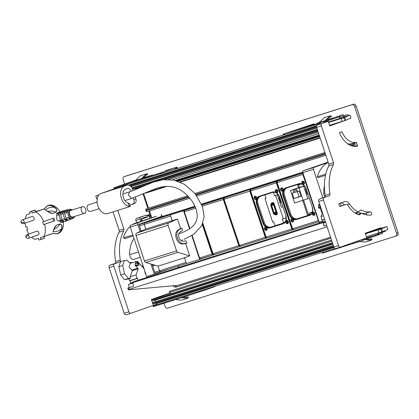 <?xml version="1.0" encoding="UTF-8"?>
<svg xmlns="http://www.w3.org/2000/svg" width="419" height="419" viewBox="0 0 419 419"><rect width="100%" height="100%" fill="white"/><g stroke="black" fill="none" stroke-linecap="round" stroke-linejoin="round"><path stroke-width="0.63" d="M385.564 231.267L377.718 233.854L377.514 233.236M319.367 199.114L329.219 195.82L319.367 199.114A2.037 1.33 72.5 0 0 318.754 201.487L333.843 247.11A2.037 1.33 72.5 0 0 335.708 248.614A2.037 1.33 72.5 0 0 335.734 248.603L340.39 247.131M324.505 197.307A2.037 1.33 72.5 0 0 325.233 195.406A43.403 28.303 72.5 0 1 328.742 166.008A2.037 1.33 72.5 0 0 328.789 164.159L316.617 127.36L321.331 125.873A2.037 1.33 72.5 0 1 321.944 123.5L328.213 121.295L329.748 125.936L345.397 120.389M313.972 123.825L283.045 134.19L315.025 124.197L313.339 124.82L313.595 125.595L319.713 123.684L319.838 124.071L317.235 124.982A2.037 1.33 72.5 0 0 316.617 127.36M339.552 118.446L339.112 116.864L323.777 122.17M347.618 143.712A17.106 11.156 72.5 0 0 351.693 143.738L351.782 144.005M340.642 206.096L345.78 204.456A3.053 1.99 72.5 0 1 345.822 204.446A3.053 1.99 72.5 0 1 348.179 205.739A21.18 13.811 72.5 0 0 359.361 214.868L361.545 213.203A31.566 20.583 72.5 0 0 370.941 215.026A1.629 1.063 72.5 0 0 371.066 214.994A1.629 1.063 72.5 0 0 371.616 213.213A1.629 1.063 72.5 0 0 370.207 211.862A28.513 18.593 72.5 0 1 361.01 209.898L358.386 211.894A20.976 13.68 72.5 0 1 349.514 203.969A6.107 3.986 72.5 0 0 344.9 201.534A6.107 3.986 72.5 0 0 344.821 201.56L339.311 203.498M366.96 214.952A1.629 1.063 72.5 0 0 365.499 213.35L370.207 211.862M357.758 212.093A28.513 18.593 72.5 0 0 361.456 213.229M361.681 213.271A28.513 18.593 72.5 0 0 365.499 213.35M344.402 204.896A6.107 3.986 72.5 0 0 341.014 202.896M348.629 115.581A2.037 1.33 72.5 0 0 347.037 114.686A2.037 1.33 72.5 0 0 347.011 114.691L343.879 115.791L344.261 116.959M328.742 166.008L333.451 164.52A2.037 1.33 72.5 0 0 333.503 162.672L321.331 125.873M333.451 164.52A43.403 28.303 72.5 0 0 329.947 193.918L325.233 195.406M329.219 195.82A2.037 1.33 72.5 0 0 329.947 193.918M324.076 197.627A2.037 1.33 72.5 0 0 323.463 199.999L338.552 245.623A2.037 1.33 72.5 0 0 340.417 247.126A2.037 1.33 72.5 0 0 340.448 247.116L366.766 237.872L365.232 233.231L380.897 227.727L381.101 228.35M382.432 232.367L382.238 231.786M356.401 142.251L357.685 146.116A21.18 13.811 72.5 0 1 339.395 132.687L341.899 131.807A17.106 11.156 72.5 0 0 356.401 142.251L351.693 143.738M340.249 206.405A1.529 0.995 72.5 0 0 340.27 206.394L345.78 204.456M357.784 214.392L361.545 213.203M354.993 212.967L358.386 211.894M323.934 122.647L328.213 121.295M340.699 121.919L345.413 120.431M339.165 117.278L343.879 115.791M324.426 185.722A27.696 18.059 72.5 0 0 323.74 193.416A4.075 2.655 72.5 0 0 324.992 196.914M322.86 197.841L313.422 169.307A1.629 1.063 72.5 0 1 313.915 167.406L327.988 162.467A39.711 25.894 72.5 0 0 317.246 176.818L325.746 174.136M325.474 175.31L318.168 177.619L317.246 176.818M328.103 162.09L303.314 170.753A1.629 1.063 -107.5 0 0 302.822 172.654L319.189 222.143L322.819 221.002M319.65 222.95A1.629 1.063 -107.5 0 1 319.189 222.143M320.456 208.06A2.037 1.33 -107.5 0 1 320.32 208.086L318.917 208.201A0.409 0.267 -107.5 0 1 318.555 207.73L318.487 205.703A2.037 1.33 -107.5 0 1 319.283 204.163L319.603 204.058M323.458 215.712L321.074 216.466L321.844 220.027L322.593 219.959L323.012 221.892M321.074 216.466L322.321 212.946M319.833 204.985A3.462 2.257 72.5 0 0 320.519 208.175M339.469 203.582A1.425 0.927 72.5 0 0 339.034 205.226A1.425 0.927 72.5 0 0 340.348 206.295A1.425 0.927 72.5 0 0 340.364 206.284A1.425 0.927 72.5 0 0 340.799 204.64A1.425 0.927 72.5 0 0 339.49 203.576A1.425 0.927 72.5 0 0 339.469 203.582M322.043 211.438L321.279 211.679L319.687 204.31M322.688 213.391L321.279 211.679M324.023 197.475L321.116 198.496M356.192 213.669A4.887 3.19 72.5 0 0 356.606 212.459M325.411 221.625L323.211 222.321M324.646 219.31L322.593 219.959M324.599 219.158L321.844 220.027M356.857 212.381L357.47 214.266M178.023 285.297A1.425 0.927 72.5 0 1 177.902 285.355A1.425 0.927 72.5 0 1 177.771 285.381L128.843 289.77A2.446 0.262 -12.2 0 1 128.219 289.728L127.879 288.141A2.446 0.262 -12.2 0 1 128.659 287.774L133.546 286.229L132.776 282.668L323.238 222.552L324.007 226.113L326.626 225.286M323.458 221.756L133.142 281.825A0.817 0.529 72.5 0 0 133.069 281.84A0.817 0.529 72.5 0 0 132.776 282.668M128.219 289.728A2.446 0.262 -12.2 0 1 129 289.356L327.129 226.82M133.069 281.84L323.526 221.724A0.817 0.529 72.5 0 1 323.604 221.714L325.212 221.567A0.817 0.529 72.5 0 1 325.406 221.599M323.526 221.724A0.817 0.529 72.5 0 0 323.238 222.552M164.049 303.204L165.096 306.378A2.446 1.854 -109.4 0 0 167.631 308.138L395.546 236.201A2.446 1.854 -109.4 0 0 395.588 236.185A2.446 1.854 -109.4 0 0 396.547 233.325L354.605 106.505A2.446 1.854 -109.4 0 0 352.07 104.74L124.155 176.677A2.446 1.854 -109.4 0 0 124.113 176.692A2.446 1.854 -109.4 0 0 123.155 179.557L124.663 184.114M318.697 133.635L172.314 179.84M172.979 285.81A4.075 3.085 -109.4 0 0 176.268 287.052L330.91 238.243M395.63 236.169L397.05 235.672A2.446 1.854 -109.4 0 0 397.092 235.656A2.446 1.854 -109.4 0 0 398.05 232.796L396.547 233.325M125.574 176.179A2.446 1.854 -109.4 0 1 125.616 176.163A2.446 1.854 -109.4 0 1 125.658 176.148L353.573 104.211A2.446 1.854 -109.4 0 1 356.108 105.976L398.05 232.796M174.823 285.643A4.075 3.085 -109.4 0 0 177.771 286.523L330.89 238.191M151.772 217.739L149.515 210.925M166.909 186.397L145.393 193.185A0.409 0.267 72.5 0 0 145.283 192.991M146.194 208.898A0.409 0.267 72.5 0 0 146.189 208.898L146.058 208.945A1.016 0.665 72.5 0 0 145.754 210.134L145.969 210.788A1.22 0.796 72.5 0 0 147.09 211.689A1.22 0.796 72.5 0 0 147.106 211.684L189.854 198.192L147.09 211.689M351.677 145.859L354.16 145.079A1.22 0.796 72.5 0 0 355.275 145.98A1.22 0.796 72.5 0 0 355.291 145.974L356.548 145.534M354.16 145.079L353.94 144.419L350.64 145.461M354.249 143.235L349.294 144.791L354.249 143.235A1.016 0.665 72.5 0 0 353.94 144.419M146.189 208.898A0.409 0.267 72.5 0 0 146.184 208.903L187.728 195.788L146.184 208.903M355.27 144.256L355.281 144.251A0.409 0.267 72.5 0 0 355.281 144.251A0.409 0.267 72.5 0 1 354.903 143.953L354.752 143.487A0.409 0.267 72.5 0 0 354.374 143.188L349.294 144.791M355.281 144.251L356.035 143.989M143.68 193.714L148.467 208.18M362.624 239.631L364.263 238.804M322.441 252.327L157.361 304.43A1.22 0.796 -107.5 0 1 157.345 304.435A1.22 0.796 -107.5 0 1 156.224 303.534L156.072 303.073M333.796 246.98L154.349 303.618L153.27 303.22M333.576 246.309L152.542 303.445L152.286 302.675L333.32 245.534M333.299 245.471L152.286 302.675M154.951 300.245A1.142 0.744 -107.5 0 1 155.36 301.633M332.843 244.094L153.831 300.596L153.464 300.083M332.655 243.523L151.62 300.664L151.369 299.889L332.398 242.753M152.82 299.381A8.144 5.311 -107.5 0 1 152.925 299.344L332.382 242.701L151.369 299.889M169.962 292.247L170.475 293.803M331.869 241.145L169.559 292.378L169.239 291.409L331.549 240.181M331.523 240.108L169.239 291.409M318.236 132.252L168.579 179.489M164.929 179.557L317.911 131.273L164.986 179.552M142.502 186.649L135.342 188.911L135.74 188.77L135.609 188.377M135.588 189.66L135.342 188.911M142.607 186.602L135.74 188.77M317.785 130.875L162.902 179.761M145.891 185.13L132.666 189.304M317.529 130.105L132.32 188.56M317.508 130.047L132.294 188.503M317.298 129.403L131.948 187.906M316.864 128.094L131.058 186.738M316.607 127.318L130.382 186.099M316.602 127.297L130.361 186.078M316.465 126.512L129.518 185.517M118.079 187.995A1.22 0.796 -107.5 0 1 118.258 187.267M323.803 122.243L324.893 121.861L323.793 122.212M283.522 134.918L160.582 173.723M324.893 121.861L325.034 122.301M199.58 258.303L199.318 258.387M314.706 213.831L313.92 214.078M314.339 212.831L313.585 213.072M311.385 213.769L308.049 214.821M284.894 222.128L283.443 222.589M303.696 181.689L303.246 181.836M184.114 211.433L183.821 211.522M148.352 221.641A0.409 0.267 -107.5 0 1 148.41 221.609L169.114 214.334A1.629 1.063 -107.5 0 1 169.135 214.324A1.629 1.063 -107.5 0 1 169.156 214.319L194.882 206.2L169.114 214.334M139.04 224.694L169.286 214.271A1.22 0.796 -107.5 0 1 169.302 214.266A1.22 0.796 -107.5 0 1 169.381 214.25M159.309 217.419A1.22 0.796 72.5 0 0 159.293 217.424A1.22 0.796 72.5 0 0 159.278 217.43L145.047 222.458M152.668 265.897L154.873 265.201M139.008 224.589L145.005 222.468M149.793 220.907L150.117 220.661M151.861 264.305L153.118 265.531L152.6 265.693M154.506 265.091L153.118 265.531M160.671 271.674L186.397 263.556L160.687 271.669A1.22 0.796 -107.5 0 1 160.671 271.674A1.22 0.796 -107.5 0 1 159.55 270.774L154.779 272.277M177.494 219.037L180.615 228.481L177.886 230.167A7.333 4.782 72.5 0 0 176.289 238.406A7.333 4.782 72.5 0 0 182.427 243.947L185.612 243.58L189.676 255.878L177.85 252.358A2.037 1.33 -107.5 0 1 176.551 250.861L168.098 225.312A2.037 1.33 -107.5 0 1 168.648 222.966L177.494 219.037L145.739 229.02L136.552 233.095A2.037 1.33 -107.5 0 0 136.002 235.447L144.45 260.995A2.037 1.33 -107.5 0 0 145.754 262.493L158.015 266.138L159.55 270.774L186.02 262.42M170.674 216.026L144.204 224.38A1.22 0.796 -107.5 0 1 144.576 222.955L174.482 213.391L144.576 222.955M184.475 257.758L189.676 255.878M180.615 228.481L181.794 228.109L182.569 230.455L180.039 232.016A4.887 3.19 72.5 0 0 178.976 237.51A4.887 3.19 72.5 0 0 183.066 241.203L186.015 240.862L186.79 243.209L183.606 243.575A7.333 4.782 72.5 0 1 177.467 238.034A7.333 4.782 72.5 0 1 179.065 229.795L181.794 228.109M185.612 243.58L186.79 243.209M139.433 225.878L144.204 224.375L145.739 229.02M184.486 257.779L158.015 266.138M187.104 209.406L170.292 214.863L183.543 210.684L189.535 228.805M186.282 209.72L183.543 210.684M191.782 235.593L199.654 259.398L186.403 263.582L184.407 257.538M203.901 257.863L214.083 254.679L199.654 259.398M172.225 220.703L170.292 214.863M133.305 197.904L133.865 199.596L135.866 198.894L135.306 197.197M133.132 190.619L132.928 190.001A6.515 4.248 72.5 0 0 126.957 185.193A6.515 4.248 72.5 0 0 126.873 185.224L124.616 186.015A10.59 6.903 72.5 0 0 121.007 196.867A10.59 6.903 72.5 0 0 129.241 206.352L130.304 206.426L129.282 203.325L128.151 203.053A7.333 4.782 72.5 0 1 123.039 196.134A7.333 4.782 72.5 0 1 125.637 189.105L127.392 188.492A4.075 2.655 72.5 0 1 127.444 188.471A4.075 2.655 72.5 0 1 131.126 191.331M135.866 198.894A4.075 3.085 70.6 0 1 134.274 203.665A4.075 3.085 70.6 0 1 134.2 203.686L132.341 204.341M133.865 199.596A4.075 3.085 70.6 0 1 132.268 204.367A4.075 3.085 70.6 0 1 132.195 204.393L129.874 205.127M108.196 191.116A6.515 4.248 72.5 0 0 108.107 191.143A6.515 4.248 72.5 0 0 108.023 191.169L118.106 187.628M143.089 193.976L147.849 208.374M148.771 211.16L149.845 214.408M150.442 216.209L151.023 217.974M173.445 285.768L173.681 286.481M156.638 304.21L130.786 313.292A2.037 1.33 72.5 0 1 130.759 313.302A2.037 1.33 72.5 0 1 128.895 311.799L113.806 266.175A2.037 1.33 72.5 0 1 114.418 263.802L119.556 261.995A2.037 1.33 72.5 0 0 120.29 260.094A43.403 28.303 72.5 0 1 123.794 230.696A2.037 1.33 72.5 0 0 123.841 228.847L117.739 210.39M136.662 222.772L135.892 220.436L140.014 219.137A1.629 1.063 -107.5 0 1 140.501 217.236L146.268 215.214A0.817 0.529 -107.5 0 1 146.278 215.209A0.817 0.529 -107.5 0 1 147.027 215.811L147.409 216.969L146.409 217.32L146.278 216.937L141.266 218.697A0.409 0.267 -107.5 0 0 141.145 219.168L141.79 221.132M140.501 217.236L136.379 218.54A1.629 1.063 72.5 0 0 135.892 220.436M136.379 218.54L142.146 216.513A0.817 0.529 72.5 0 0 142.146 216.513L146.268 215.214M142.167 216.508A0.817 0.529 72.5 0 0 142.156 216.508L146.278 215.209M146.409 217.32L142.282 218.624L142.198 218.367M142.586 264.358A2.75 1.791 72.5 0 0 143.549 267.28M123.841 228.847L119.132 230.335L113.025 211.878M119.132 230.335A2.037 1.33 -107.5 0 1 119.085 232.184A43.403 28.303 72.5 0 0 115.576 261.582A2.037 1.33 -107.5 0 1 114.848 263.483L109.71 265.29A2.037 1.33 -107.5 0 0 109.092 267.662L124.181 313.286A2.037 1.33 -107.5 0 0 126.051 314.789A2.037 1.33 -107.5 0 0 126.077 314.779L130.733 313.307M114.267 188.822L101.058 193.452A10.59 6.903 72.5 0 0 97.831 205.687A10.59 6.903 72.5 0 0 107.568 213.601L130.299 206.426M140.784 221.462L140.014 219.137M134.064 238.594A27.696 18.059 72.5 0 0 129.686 254.668A4.075 2.655 72.5 0 0 133.724 259.387L140.255 257.324M150.929 264.028L154.292 274.194L146.634 276.608A1.629 1.063 72.5 0 0 147.095 277.415M146.634 276.608L130.267 227.119A1.629 1.063 72.5 0 1 130.759 225.218L144.827 220.274L133.933 223.715A39.711 25.894 72.5 0 0 132.394 224.647M159.11 217.257L159.419 217.388M156.444 216.272A1.629 1.063 72.5 0 0 156.339 216.293A1.629 1.063 72.5 0 0 156.318 216.304L130.759 225.218M162.467 271.109L155.229 273.654M178.489 266.055L178.892 267.27L176.006 268.291M168.354 269.249L155.292 273.837L152.275 264.708M141.145 231.058L138.925 224.348L161.734 216.335L161.226 214.79M161.498 214.685L162.012 216.23L161.734 216.335M140.171 231.492L137.924 224.699A1.629 1.063 -107.5 0 1 138.417 222.803M154.752 275A1.629 1.063 -107.5 0 1 154.292 274.194M132.881 235.012L123.579 237.741L124.998 238.589L133.205 235.997M130.147 226.428A39.711 25.894 72.5 0 0 123.511 237.107L124.998 238.589M148.708 218.708A1.629 1.063 72.5 0 0 148.682 218.713A1.629 1.063 72.5 0 0 148.661 218.718L133.933 223.715M139.056 265.316L135.704 266.034L135.337 265.557L135.274 263.53L136.065 261.99L137.83 261.435L139.056 265.316L137.469 265.473L137.102 264.997L137.039 262.975L137.83 261.435M138.762 264.342A1.016 0.665 72.5 0 0 139.077 263.163A1.016 0.665 72.5 0 0 138.139 262.404A1.016 0.665 72.5 0 0 138.123 262.409A1.016 0.665 72.5 0 0 137.814 263.588A1.016 0.665 72.5 0 0 138.752 264.347A1.016 0.665 72.5 0 0 138.762 264.342M145.807 274.099L145.393 274.136L144.602 270.454M144.288 269.014L139.852 263.85M137.364 261.582L136.159 261.482L134.97 265.211L138.239 268.789L136.091 274.854L136.861 278.415L137.61 278.347L138.029 280.274M128.062 278.85L129.146 279.091M124.574 279.693L128.403 278.483L124.516 273.785L122.72 265.473L124.396 260.487L120.567 261.697L118.891 266.683L120.688 274.995L124.574 279.693L128.046 278.787M120.688 274.995L124.516 273.785M118.891 266.683L122.72 265.473M124.396 260.487L127.077 260.246L129.34 262.624L131.43 262.435L131.781 262.865M130.765 283.061L130.251 280.667L129.497 280.735L129.073 278.755L125.129 279.646M129.073 278.755L130.545 278.295L128.403 278.483M136.159 261.482L130.267 263.342L129.083 267.071L132.352 270.648L130.204 276.708L130.545 278.295M130.44 283.82L130.304 283.207L132.75 282.437M145.519 273.235L145.487 274.131M130.251 280.667L137.61 278.347M129.497 280.735L136.861 278.415M130.204 276.708L136.091 274.854M366.588 239.019L370.962 239.422L371.721 238.825L372.082 239.542L371.208 240.223L365.321 242.082L359.643 241.564M371.208 240.223L364.823 239.637M366.725 237.746L372.198 236.017L364.211 238.799M371.721 238.825L370.092 239.338M377.797 233.828L377.933 234.252L375.581 234.996L375.833 235.771L382.416 233.561L382.06 232.482M378.781 234.839L378.383 233.645M362.535 239.359L362.885 240.422L359.376 241.658L359.025 240.59M322.593 253.055L322.148 252.421M322.363 252.353L322.614 253.118L323.431 252.877L323.175 252.102M352.641 243.659L323.431 252.877M359.376 241.658L352.672 243.753L352.416 242.978L353.447 242.549M352.416 242.978L358.533 241.066L358.444 240.794M375.833 235.771L362.859 240.328M375.581 234.996L363.687 239.176M146.315 173.89L140.428 175.744L135.405 180.531L141.292 178.672L146.315 173.89L147.409 173.88L147.551 174.671L146.598 174.681L143.02 178.085M141.292 178.672L149.374 175.854L143.377 177.745M135.405 180.531L133.284 181.254L135.437 180.495M146.137 175.116L147.551 174.671M114.968 188.979L114.764 188.372L126.962 184.397L126.706 183.622L162.902 172.109L176.98 167.087L165.563 170.669M135.892 180.065L133.321 180.966L135.746 180.201M135.719 180.233L113.921 187.785L123.705 184.617L123.961 185.392M113.921 187.785L114.308 188.964M126.706 183.622L123.705 184.617M126.962 184.397L162.577 173.094M161.137 172.665L161.394 173.44M162.902 172.109L163.169 172.911M174.933 167.883L175.325 169.072M175.173 168.6L177.237 167.857L176.98 167.087M152.427 175.032L140.899 179.081L152.485 175.2M319.21 122.489L317.026 123.259L319.173 122.526L324.217 117.723L330.109 115.864L325.06 120.667L319.173 122.526M326.794 120.08L330.392 116.655L331.314 116.65L331.172 115.854L330.109 115.864M327.15 119.74L333.121 117.859L325.06 120.667M331.314 116.65L329.942 117.079M339.547 115.744L343.082 114.633L343.47 115.806M283.045 134.19L283.307 134.986M283.281 134.185L283.537 134.955L284.354 134.719L284.098 133.944M313.564 125.496L284.354 134.719M313.339 124.82L320.048 122.725L320.456 123.966M339.83 117.069L339.448 115.906L320.608 122.421L323.557 121.489L323.981 122.783M336.504 116.838L336.756 117.608M309.672 125.401L298.145 129.45L309.73 125.569M339.448 115.906L343.082 114.633M320.048 122.725L323.557 121.489M181.286 297.741L187.461 298.312L188.346 297.621L187.953 296.83L187.193 297.427L183.396 297.076M175.393 299.601L181.574 300.166L187.461 298.312M186.324 297.343L187.953 296.83M152.862 305.535L153.254 306.718L202.236 291.043L214.266 286.816L214.167 286.502M214.25 286.758L216.256 285.842M152.799 303.366L153.584 305.755L157.073 304.451M170.177 292.891L151.5 299.454L151.615 299.805M152.537 302.586L151.877 300.585M159.712 303.691L157.094 304.524M153.584 305.755L197.213 291.854M200.471 291.598L200.235 290.896M202.236 291.043L202.005 290.341M326.621 225.281L324.149 226.066M324.112 226.071L323.426 222.908L325.61 222.217M129.214 287.596L128.492 284.433L132.86 283.055M129.172 287.602L133.546 286.219M328.396 121.856L329.046 121.646L328.402 121.877M328.596 122.453L344.863 117.341L350.038 115.136L339.531 118.383M350.038 115.136L350.996 118.032L345.822 120.243L344.863 117.341M343.858 117.697L344.816 120.593L345.822 120.243M341.207 118.53L342.166 121.431L344.816 120.593M329.554 125.354L342.15 121.379M328.575 122.395L344.481 117.027M328.454 122.034L344.465 116.98M328.512 122.212L343.093 117.456L328.512 122.201M365.436 233.844L379.729 229.334L378.048 229.926L379.006 232.823L382.662 231.634L387.837 229.429L386.878 226.527L374.497 230.434M382.662 231.634L381.704 228.737L386.878 226.527M381.657 231.99L380.698 229.088L381.704 228.737M378.048 229.926L380.698 229.088M366.395 236.745L378.991 232.77M365.415 233.786L381.321 228.423M367.788 233.037L379.933 228.853L366.269 233.467L371.952 231.382M367.772 232.99L366.002 233.545M98.889 194.997L98.549 195.453M98.455 195.154L95.804 195.987L96.763 198.889L97.266 198.732M95.804 195.987L98.968 194.908M147.048 215.874L148.666 215.361L149.667 218.399M142.141 221.012L141.528 219.163L147.546 217.052L147.158 215.89L148.666 215.361M141.177 219.273L141.528 219.163M143.418 218.351L147.546 217.052M148.787 215.727A4.379 2.854 -107.5 0 1 150.185 214.298A4.379 2.854 -107.5 0 1 150.28 214.271A0.409 0.267 -107.5 0 1 150.672 214.806L150.552 216.178L149.913 215.492A3.053 1.99 -107.5 0 0 149.007 216.393M146.98 215.685A4.379 2.854 -107.5 0 1 147.949 215.005A4.379 2.854 -107.5 0 1 148.043 214.978L150.096 214.329M149.085 216.639L150.552 216.178M84.607 213.297A3.462 2.257 72.5 0 0 85.665 209.296A3.462 2.257 72.5 0 0 82.48 206.708A3.462 2.257 72.5 0 0 82.433 206.724A3.462 2.257 72.5 0 0 81.38 210.726A3.462 2.257 72.5 0 0 84.565 213.313A3.462 2.257 72.5 0 0 84.607 213.297M70.748 210.411A3.462 2.257 72.5 0 0 70.701 210.427A3.462 2.257 72.5 0 0 70.654 210.443A3.462 2.257 72.5 0 0 69.601 214.439A3.462 2.257 72.5 0 0 72.786 217.026A3.462 2.257 72.5 0 0 72.833 217.016M61.399 217.686L61.022 216.513M65.673 216.963L64.924 214.654M64.175 221.709L59.624 220.027L59.304 220.143L62.625 222.217L61.221 222.662L56.858 219.87L56.424 213.695L58.026 212.443L59.404 212.014L58.021 213.192L57.874 215.827L59.383 212.779L60.923 212.255L60.593 212.349L60.792 212.957M60.216 211.904L59.404 212.009M60.965 211.537L59.383 212.779M60.509 212.443C58.482 216.492 59.498 219.451 63.557 221.316L63.882 221.201C61.425 218.833 60.43 215.879 60.907 212.328L60.923 212.255M64.243 210.741L63.437 210.825L62.022 212.004L61.886 214.559L63.384 211.621L64.961 210.406L68.297 209.673M63.384 211.621L64.924 211.181L64.589 211.265L64.804 211.909M64.557 211.302C62.557 215.204 63.52 218.074 67.449 219.907L67.768 219.786C65.437 217.456 64.484 214.591 64.919 211.202L64.924 211.181M64.919 211.202L66.097 210.888L67.506 209.736M66.097 210.888L65.972 213.266L66.312 213.166L67.422 210.548L69.847 209.16A4.928 3.216 72.5 0 0 68.376 210.307A4.928 3.216 72.5 0 0 68.658 216.146A4.928 3.216 72.5 0 0 72.812 218.556L74.2 217.335L74.587 216.461M66.317 213.145L65.972 213.266L66.312 213.166M67.25 219.299L67.449 219.907L67.768 219.786M61.886 214.559L62.222 214.46L61.886 214.559M63.369 220.745L63.557 221.316L63.882 221.201M58.21 215.712L57.874 215.827L58.204 215.727M62.625 222.217L63.342 221.84M71.246 219.027L68.098 220.342L63.311 218.875L66.611 220.871L67.312 220.483M63.646 218.765L63.311 218.875L63.641 218.76M70.565 219.425L67.396 217.581L67.726 217.461M67.737 217.466L71.995 218.875L72.812 218.556M43.843 209.065L47.708 205.802C49.887 205.174 52.134 205.698 54.439 207.374C56.649 208.919 57.173 210.521 56.005 212.171A24.03 15.215 71 0 0 47.866 211.438M46.949 210.82L50.751 213.208L52.427 213.407L56.067 212.229C57.324 210.506 56.832 208.83 54.585 207.206L54.439 207.374A27.062 17.137 71 0 0 45.503 209.799M54.543 227.706A24.03 15.215 -109 0 0 56.355 225.291L55.203 226.365L53.585 230.371M53.145 231.754A27.062 17.137 -109 0 0 61.488 228.685C62.358 226.176 61.839 224.631 59.933 224.055L56.376 225.207C54.659 227.077 53.574 229.24 53.134 231.691L55.203 226.365M54.03 229.13L54.051 229.125A24.03 15.215 -109 0 0 59.933 224.055L59.948 223.971C61.975 224.553 62.557 226.14 61.703 228.737L61.488 228.685C60.614 231.346 59.1 233.027 56.947 233.739L52.344 233.462M52.097 233.792L43.623 236.714L52.171 233.603M25.318 218.838A14.864 9.412 71 0 1 26.79 214.664L30.147 213.606L29.602 211.951A14.864 9.412 71 0 1 30.378 211.621L33.955 210.385A14.864 9.412 71 0 1 35.149 210.108L35.699 211.763L32.122 212.993L35.489 211.972A14.864 9.412 71 0 1 43.733 221.551L53.868 218.053A14.864 9.412 71 0 1 54.763 220.761L44.629 224.254A14.864 9.412 71 0 1 43.66 236.683L40.303 237.741L40.853 239.396L44.43 238.16L43.916 236.615M44.43 238.16A14.864 9.412 71 0 1 43.655 238.49L40.077 239.726A14.864 9.412 71 0 1 38.883 240.003L38.333 238.348L34.966 239.369A14.864 9.412 71 0 1 31.645 237.164M61.703 228.737C60.818 231.419 59.289 233.121 57.115 233.844L52.317 233.503M54.585 207.206C52.249 205.514 49.981 204.98 47.776 205.619L43.775 209.086M43.744 209.097L47.598 205.677L48.463 205.378A14.864 9.412 71 0 1 48.646 205.315A14.864 9.412 71 0 1 60.116 211.904M50.751 213.208L44.026 209.05L35.269 211.721L43.916 209.044L46.017 210.165C47.85 211.93 50.013 213.03 52.49 213.465L52.427 213.407A24.03 15.215 71 0 0 49.29 212.417M63.379 221.84A14.864 9.412 71 0 1 58.162 233.483L57.115 233.844L52.307 233.524M52.81 218.419L53.695 221.091L54.763 220.761M40.853 239.396A14.864 9.412 71 0 1 40.077 239.726M28.916 233.97A14.864 9.412 71 0 1 26.722 229.795L27.774 229.434M26.722 229.795L27.79 229.465L26.895 226.758L25.826 227.088A14.864 9.412 71 0 1 25.145 223.039M30.378 211.621A14.864 9.412 71 0 1 31.572 211.338L35.149 210.108M32.122 212.993L31.572 211.338M44.629 224.254L43.56 224.589L42.665 221.881L43.733 221.551M43.56 224.589L53.695 221.091M22.265 219.891L32.158 216.476A1.954 1.236 71 0 1 33.541 217.115A1.954 1.236 71 0 1 34.133 218.896A1.954 1.236 71 0 1 33.436 220.174L23.543 223.589A1.954 1.236 71 0 0 24.239 222.311A1.954 1.236 71 0 0 22.265 219.891A1.954 1.954 0 0 0 20.95 221.709A1.954 1.954 0 0 0 23.543 223.589M28.508 235.221A1.954 1.236 -109 0 0 27.125 234.588L37.019 231.173A1.954 1.236 71 0 1 38.401 231.807A1.954 1.236 71 0 1 38.297 234.865L28.403 238.28A1.954 1.236 -109 0 0 28.508 235.221A1.954 0.697 142.7 0 0 26.334 236.929M88.414 204.833A3.462 2.257 72.5 0 0 88.367 204.849A3.462 2.257 72.5 0 0 88.325 204.865A3.462 2.257 72.5 0 0 87.267 208.866A3.462 2.257 72.5 0 0 90.452 211.454A3.462 2.257 72.5 0 0 90.499 211.438M202.67 223.756L212.611 253.851L212.072 254.029L213.198 254.93L213.936 254.694L200.701 258.874L199.591 257.968L192.127 235.378M187.979 209.081A0.409 0.409 0 0 0 187.979 209.086A0.409 0.304 72.2 0 1 187.979 209.081L195.16 206.818L187.801 209.139L187.633 209.62L187.801 209.139L184.669 210.333L184.323 211.752L195.704 208.159M253.228 188.492A0.409 0.409 0 0 0 253.217 188.498L227.679 196.558A0.409 0.267 72.5 0 1 227.69 196.558A0.409 0.267 72.5 0 0 227.69 196.558L253.217 188.498A0.409 0.267 72.5 0 1 253.223 188.498A0.409 0.314 -108.5 0 0 253.217 188.498L253.814 188.739M250.525 189.917A0.409 0.304 68.6 0 0 250.143 189.718L249.787 191.148L250.326 190.964L265.814 237.102L265.274 237.285L249.787 191.148L224.055 199.266L224.39 197.847L253.39 188.445M227.517 197.035L227.679 196.558A0.409 0.304 71.6 0 1 227.685 196.558L224.39 197.847L224.228 198.323L224.39 197.847M239.548 245.403L265.274 237.285L266.405 238.175A0.409 0.304 -108.4 0 0 266.416 238.17L240.658 246.299L239.548 245.403L224.055 199.266M227.339 197.092L227.507 196.616L227.339 197.092L226.909 196.799L201.79 204.729L226.742 196.857A0.409 0.267 72.5 0 0 226.737 196.857L201.79 204.729M280.363 180.432L279.939 180.139L280.143 180.489L279.772 180.191L254.061 188.309L250.944 189.545L250.609 190.964L276.341 182.846L276.697 181.417L250.944 189.545A0.409 0.314 -111.6 0 0 250.887 189.571M254.244 188.251L254.244 188.251A0.409 0.267 72.5 0 0 254.239 188.251L279.772 180.191A0.409 0.314 -108.5 0 1 279.777 180.191A0.409 0.409 0 0 0 279.772 180.191L254.244 188.251A0.409 0.409 0 0 0 254.233 188.251A0.409 0.304 -108.5 0 0 254.233 188.251L254.071 188.733M253.893 188.786L254.061 188.309L253.893 188.786M292.97 229.869L267.228 237.992L265.981 237.133L250.473 191.006L250.929 189.55L254.04 188.314M267.233 237.987L266.117 237.096L250.609 190.964M256.475 198.711A1.304 0.99 70 0 1 255.606 197.815A1.304 0.99 70 0 1 255.695 196.574M260.34 196.296A6.515 4.939 -110 0 0 258.025 203.838L264.253 222.363A6.515 4.939 -110 0 0 271.041 227.056L270.197 227.386A0.409 0.267 -107.5 0 0 270.077 227.863A6.95 5.264 -110 0 1 262.844 222.866L263.383 222.683A6.542 4.955 -110 0 0 270.197 227.386L283.15 223.301A6.542 4.955 -110 0 0 283.401 223.212C285.889 221.902 286.659 219.378 285.711 215.644L285.795 215.607M283.783 223.034L271.041 227.056M288.057 222.898A1.304 0.99 70 0 1 287.193 222.002A1.304 0.99 70 0 1 287.277 220.755M266.856 229.591A1.304 0.99 70 0 1 265.992 228.695A1.304 0.99 70 0 1 266.075 227.449M277.677 192.022A1.304 0.99 70 0 1 276.807 191.127A1.304 0.99 70 0 1 276.896 189.88M292.991 229.858L293.593 229.659L292.975 229.863L293.148 229.382L292.975 229.863L291.849 228.973L276.341 182.846L276.88 182.663L292.389 228.795L266.117 237.096M201.879 204.949L223.662 198.077L223.306 199.502L223.846 199.324L239.338 245.461L238.799 245.639L223.306 199.502L202.335 206.122M240.118 246.272A0.409 0.304 -108.4 0 1 239.935 246.524L239.925 246.529A0.409 0.304 -108.4 0 0 239.935 246.524L214.172 254.658L239.925 246.529L238.799 245.639L213.067 253.762L202.843 223.322M214.182 254.658L213.067 253.762M307.792 194.17L307.185 194.364L305.441 189.105L306.027 188.917M307.185 194.364L307.787 194.149M309.206 198.376L307.845 198.81L303.723 186.355L304.524 186.104M303.723 186.355L304.503 186.083M277.121 190.378L277.436 190.278M273.434 192.232L274.592 195.741L275.623 195.422L283.328 218.781L282.291 219.106L283.595 223.049L275.037 225.726L273.738 221.782L272.706 222.107L265.007 198.742L266.039 198.423L264.866 194.866M274.932 214.79A0.817 0.618 70.6 0 0 275.477 214.921L277.011 214.444A0.817 0.618 70.6 0 0 277.347 213.486L273.932 203.121A0.817 0.618 70.6 0 0 273.088 202.529L271.554 203.011A0.817 0.618 70.6 0 0 271.193 203.43L270.789 204.975A0.817 0.618 70.6 0 0 270.815 205.514L273.387 213.302A0.817 0.618 70.6 0 0 273.686 213.758L274.932 214.79L275.498 214.591M275.477 214.921L276.477 214.57A0.817 0.618 70.6 0 1 276.105 214.544M287.444 222.463L288.209 222.405M287.502 221.672L287.79 222.536M288.193 222.515L287.659 222.683M276.477 214.57L277.179 214.35M276.718 190.373L277.048 189.948M266.028 198.386L265.007 198.742M288.026 221.489L287.13 221.803M284.003 222.903L283.595 223.049M286.135 217.791L283.328 218.781M277.336 194.819L275.623 195.422M277.326 194.783L274.592 195.741M277.472 190.326L276.708 190.593M277.116 190.362L277.415 190.257M273.89 203.288L273.471 202.995L272.172 203.398L271.69 205.493L274.099 212.8L275.739 214.229L277.038 213.821L277.205 213.344L273.89 203.288M272.172 203.398L272.004 203.88L273.864 203.225M277.053 213.816L277.205 213.344M273.518 202.587A0.817 0.618 -109.4 0 0 273.34 202.607L272.041 203.011A0.817 0.618 -109.4 0 0 271.706 203.969L271.711 203.98A0.409 0.309 -109.4 0 1 271.701 204.315L271.412 204.917A0.817 0.618 -109.4 0 0 271.397 205.588L273.801 212.894A0.817 0.618 -109.4 0 0 274.22 213.428L274.812 213.753A0.409 0.309 -109.4 0 1 275.021 214.02L275.021 214.025A0.817 0.618 -109.4 0 0 275.87 214.617L277.163 214.209A0.817 0.618 -109.4 0 0 277.352 214.104M276.1 212.402L273.549 204.666L273.963 204.535L276.514 212.271L276.1 212.402M273.549 204.666L273.963 204.535M274.304 213.067L276.514 212.271M280.562 180.369L280.735 179.887A0.409 0.267 72.5 0 0 280.73 179.887L277.436 181.181L277.1 182.605L302.832 174.482L303.188 173.052M302.9 172.89L280.735 179.887A0.409 0.304 -108.5 0 0 280.73 179.892A0.409 0.304 -108.5 0 0 280.725 179.892L280.73 179.887A0.409 0.409 0 0 0 280.73 179.892L280.73 179.892M280.384 180.427L280.552 179.945L280.384 180.427M292.478 228.774L293.719 229.628L319.027 221.641L293.724 229.628L292.614 228.732L277.1 182.605M282.966 190.352A1.304 0.99 70 0 1 282.102 189.456A1.304 0.99 70 0 1 282.186 188.21M286.832 187.932A6.515 4.939 -110 0 0 284.517 195.479L290.744 214.004A6.515 4.939 -110 0 0 297.532 218.692L296.689 219.027A0.409 0.267 -107.5 0 0 296.573 219.504A6.95 5.264 -110 0 1 289.335 214.502L289.875 214.319A6.542 4.955 -110 0 0 296.689 219.027L309.646 214.937A6.542 4.955 -110 0 0 309.892 214.847C312.385 213.538 313.155 211.014 312.202 207.279L312.291 207.248M310.28 214.669L297.532 218.692M314.554 214.538A1.304 0.99 70 0 1 313.684 213.638A1.304 0.99 70 0 1 313.773 212.396M293.352 221.227A1.304 0.99 70 0 1 292.483 220.331A1.304 0.99 70 0 1 292.572 219.085M304.168 183.658A1.304 0.99 70 0 1 303.304 182.763A1.304 0.99 70 0 1 303.387 181.516M318.953 221.426L318.34 220.614L302.832 174.482L303.366 174.304M312.344 211.993L308.002 213.517L303.576 200.135M299.459 187.686L298.538 184.91L301.444 183.993M304.325 183.082L303.623 183.302M308.002 213.517L312.286 212.166M311.427 213.721L307.504 214.957L302.701 200.429M298.501 187.722L297.459 184.58M313.585 213.041L314.318 212.805M303.932 181.925L303.199 182.155M303.765 181.746L303.225 181.935M299.878 187.235L304.299 185.842M294.091 191.321L293.457 191.52L293.866 192.756L292.226 193.274L293.965 198.533L301.004 196.312L299.266 191.054L297.621 191.572L297.212 190.336L296.584 190.53L296.113 189.1L293.614 189.891L294.091 191.321L296.558 190.451M293.866 192.756L297.584 191.452M300.952 196.15L299.004 196.762L297.281 191.556M293.965 198.533L299.004 196.762M294.625 202.979L290.508 190.53L299.014 187.843L303.131 200.292L294.625 202.979M299.37 187.419L304.314 185.858M290.508 190.53L299.323 187.429M299.014 187.843L304.398 185.952M303.131 200.292L307.792 198.658M281.301 202.529L280.751 202.702L279.012 197.443L279.536 197.276M280.751 202.702L281.296 202.513M282.715 206.735L281.416 207.148L277.294 194.694L278.027 194.463M277.294 194.694L278.012 194.447M347.199 204.702L349.514 203.969M333.843 247.11L338.552 245.623M318.754 201.487L323.463 199.999M333.503 162.672L328.789 164.159M317.235 124.982L321.944 123.5M342.297 116.178L347.011 114.691M323.74 193.416L324.893 193.054M313.422 169.307L302.822 172.654M313.915 167.406L303.314 170.753M319.802 205.289L318.487 205.703M320.085 207.243L318.555 207.73M320.299 207.766L318.917 208.201M129 289.356L128.659 287.774M177.771 285.381L330.549 237.159M356.108 105.976L354.605 106.505M353.573 104.211L352.07 104.74M125.658 176.148L124.155 176.677M177.771 286.523L176.268 287.052M319.178 135.091L175.388 180.474M319.168 135.059L175.336 180.458L319.168 135.059M319.189 135.122L175.451 180.489L319.189 135.122M319.205 135.18L175.561 180.516M319.336 135.573L176.294 180.72M319.398 135.766L176.645 180.825M319.54 136.18L177.373 181.055L319.54 136.18M319.655 136.536L177.97 181.254M320.032 137.668L179.767 181.94L320.032 137.668M165.447 186.46L146.509 192.441L165.447 186.46M145.969 210.788L189.021 197.202M196.123 194.961L325.474 154.134M196.883 195.977L325.851 155.266L196.883 195.977M325.254 153.474L195.673 194.374M188.519 196.631L145.754 210.134M146.058 208.945L187.733 195.793M194.971 193.51L324.929 152.485M320.147 138.029L180.296 182.171M358.491 240.946L353.72 242.454M333.969 247.435L156.224 303.534M316.534 125.857L128.623 185.172M283.616 134.939L158.413 174.461M302.89 172.848L253.5 188.435M187.293 209.332L148.41 221.609M302.717 172.162L201.529 204.1L302.717 172.162M160.597 271.695L155.15 273.413L160.597 271.695M169.286 214.271L159.278 217.43M176.551 250.861L144.45 260.995M177.85 252.358L145.754 262.493M168.098 225.312L136.002 235.447M168.648 222.966L136.552 233.095M177.886 230.167L179.065 229.795M182.427 243.947L183.606 243.575M129.241 206.352L128.151 203.053M108.023 191.169L126.873 185.224M123.794 230.696L119.085 232.184M115.576 261.582L120.29 260.094M119.556 261.995L114.848 263.483M114.418 263.802L109.71 265.29M113.806 266.175L109.092 267.662M128.895 311.799L124.181 313.286M101.058 193.452L124.616 186.015M129.686 254.668L138.464 251.898M178.206 266.144L178.614 267.374M137.924 224.699L130.267 227.119M148.661 218.718L156.318 216.304M135.274 263.53L137.039 262.975M135.337 265.557L137.102 264.997M135.704 266.034L137.469 265.473M137.102 265.913L138.867 265.353M128.382 278.818L128.114 278.902M132.352 270.648L138.239 268.789M132.011 270.009L137.898 268.155M353.489 243.512L353.233 242.742M119.808 185.926L120.064 186.696M123.338 185.612L123.081 184.837M156.889 174.095L157.146 174.87M160.414 173.785L160.158 173.01M176.425 167.296L176.682 168.066M314.412 125.354L314.156 124.584M159.141 304.859L158.885 304.084M162.415 303.77L162.158 303M163.038 303.55L162.787 302.78M166.039 302.555L165.783 301.785M196.223 293.028L195.966 292.258M199.491 291.943L199.25 291.21M72.089 209.987A4.117 2.687 72.5 0 0 69.392 210.726A4.117 2.687 72.5 0 0 70.141 216.382A4.117 2.687 72.5 0 0 74.095 216.728A4.117 2.687 72.5 0 0 74.173 216.592M56.424 213.695L58.021 213.192M60.907 212.328L62.022 212.004M67.422 210.548L68.376 210.307M35.437 211.972L43.911 209.044L35.489 211.972M56.067 212.229L52.49 213.465M59.948 223.971L56.376 225.207M21.474 222.238A1.954 0.754 0.9 0 0 24.239 222.311M43.66 236.683L52.139 233.755M180.945 240.422A3.462 2.257 -107.5 0 1 180.919 240.433A3.462 2.257 -107.5 0 1 180.903 240.438A3.462 2.257 -107.5 0 1 180.882 240.443L182.454 239.919M129.639 191.823L128.282 194.908L131.676 198.438L155.622 188.665C159.723 187.131 163.887 186.376 168.113 186.397C176.21 186.534 183.648 190.703 190.425 198.905C194.578 204.063 196.857 209.73 197.265 215.905C196.846 226.27 188.105 230.277 180.175 233.383L178.793 233.839A3.462 2.257 -107.5 0 1 178.803 233.839A3.462 2.257 -107.5 0 1 178.819 233.833A3.462 2.257 -107.5 0 1 178.861 233.823M124.914 200.575L131.723 198.423M202.33 224.542L212.072 254.029L199.591 257.968M195.238 207.002L184.669 210.333A0.409 0.314 -110.9 0 0 184.622 210.359M189.88 228.57L184.323 211.752M192.007 235.457L199.454 258.01L200.701 258.874L213.198 254.93A0.409 0.304 -107.8 0 0 213.376 254.469M213.371 254.448L212.611 253.851M250.567 190.011L250.326 190.964M266.578 237.693L265.814 237.102M253.217 188.498L227.685 196.558A0.409 0.409 0 0 1 227.69 196.558M227.491 196.621L224.375 197.852L223.919 199.308L239.406 245.445L240.653 246.299L266.405 238.175A0.409 0.304 -108.4 0 0 266.599 237.919M254.893 196.26A1.713 1.299 -110 0 0 254.202 198.271A1.713 1.299 -110 0 0 255.983 199.502A1.713 1.299 -110 0 0 256.674 197.49A1.713 1.299 -110 0 0 254.893 196.26M255.26 196.558A1.304 0.99 -110 0 0 255.239 196.563A1.304 0.99 -110 0 0 254.752 198.103A1.304 0.99 -110 0 0 256.103 199.025A1.304 0.99 -110 0 0 256.135 199.009C256.889 197.815 256.596 196.998 255.265 196.553L255.239 196.563M283.637 223.107L283.15 223.301A0.409 0.267 -107.5 0 0 283.035 223.772A6.95 5.264 -110 0 0 285.847 215.602L279.614 197.077A6.95 5.264 -110 0 0 272.376 192.08A0.409 0.267 72.5 0 0 272.753 192.373C275.644 191.829 277.886 193.41 279.478 197.119L279.567 197.082M279.614 197.077L285.847 215.602M272.376 192.08L259.424 196.171A0.409 0.267 72.5 0 0 259.796 196.464L272.748 192.379L259.738 196.485A6.542 4.955 -110 0 0 257.151 204.158L263.383 222.683L264.253 222.363M259.424 196.171A6.95 5.264 -110 0 0 256.611 204.336L258.025 203.838M256.611 204.336L262.844 222.866M283.035 223.772L270.077 227.863M287.565 223.683A1.713 1.299 -110 0 0 288.256 221.672A1.713 1.299 -110 0 0 286.476 220.441A1.713 1.299 -110 0 0 285.784 222.452A1.713 1.299 -110 0 0 287.565 223.683M287.685 223.207A1.304 0.99 -110 0 0 287.717 223.196C288.471 222.002 288.183 221.18 286.847 220.74L286.826 220.75A1.304 0.99 -110 0 0 286.334 222.29A1.304 0.99 -110 0 0 287.685 223.207M265.274 227.135A1.713 1.299 -110 0 0 264.583 229.146A1.713 1.299 -110 0 0 266.364 230.377A1.713 1.299 -110 0 0 267.055 228.365A1.713 1.299 -110 0 0 265.274 227.135M265.641 227.433A1.304 0.99 -110 0 0 265.625 227.438A1.304 0.99 -110 0 0 265.133 228.984A1.304 0.99 -110 0 0 266.484 229.9A1.304 0.99 -110 0 0 266.515 229.89C267.27 228.69 266.982 227.873 265.646 227.433L265.625 227.438M277.184 192.808A1.713 1.299 -110 0 0 277.876 190.797A1.713 1.299 -110 0 0 276.095 189.566A1.713 1.299 -110 0 0 275.403 191.577A1.713 1.299 -110 0 0 277.184 192.808M277.305 192.331A1.304 0.99 -110 0 0 277.336 192.321C278.09 191.122 277.797 190.305 276.467 189.865A1.304 0.99 -110 0 0 276.44 189.87A1.304 0.99 -110 0 0 275.953 191.415A1.304 0.99 -110 0 0 277.305 192.331M279.939 180.139L276.697 181.417L277.121 181.71L276.88 182.663M293.148 229.382L292.389 228.795M224.086 198.37L223.846 199.324M240.097 246.047L239.338 245.461M223.987 198.192A0.409 0.304 68.6 0 0 223.662 198.077L226.909 196.799M271.193 203.43L271.774 203.22M270.789 204.975L271.507 204.718M270.815 205.514L271.344 205.326M273.387 213.302L273.911 213.119M273.686 213.758L274.382 213.512M272.004 203.885L273.869 203.231M274.068 203.823L271.983 204.556M271.701 205.158L274.215 204.273M273.602 204.818L271.69 205.493M274.099 212.8L276.011 212.129M274.901 213.397L276.98 212.663M277.179 213.271L275.314 213.926L277.184 213.276M277.169 213.727L275.739 214.229M273.403 202.534L272.041 203.011L273.398 202.534M307.949 214.816L308.127 215.35M281.385 187.895A1.713 1.299 -110 0 0 280.693 189.907A1.713 1.299 -110 0 0 282.474 191.137A1.713 1.299 -110 0 0 283.165 189.126A1.713 1.299 -110 0 0 281.385 187.895M281.751 188.194A1.304 0.99 -110 0 0 281.73 188.199A1.304 0.99 -110 0 0 281.243 189.744A1.304 0.99 -110 0 0 282.595 190.661A1.304 0.99 -110 0 0 282.626 190.65C283.38 189.451 283.092 188.634 281.757 188.194L281.73 188.199M310.133 214.743L309.646 214.937A0.409 0.267 -107.5 0 0 309.531 215.413A6.95 5.264 -110 0 0 312.338 207.243L306.111 188.718A6.95 5.264 -110 0 0 298.873 183.716A0.409 0.267 72.5 0 0 299.245 184.014L299.245 184.014C302.136 183.47 304.383 185.046 305.97 188.754L306.059 188.718M306.111 188.718L312.338 207.243M298.873 183.716L285.915 187.806A0.409 0.267 72.5 0 0 286.292 188.105L299.239 184.014L286.287 188.105A6.542 4.955 -110 0 0 286.229 188.121A6.542 4.955 -110 0 0 283.647 195.793L289.875 214.319L290.744 214.004M285.915 187.806A6.95 5.264 -110 0 0 283.103 195.977L284.517 195.479M283.103 195.977L289.335 214.502M309.531 215.413L296.573 219.504M314.056 215.324A1.713 1.299 -110 0 0 314.753 213.313A1.713 1.299 -110 0 0 312.967 212.082A1.713 1.299 -110 0 0 312.275 214.093A1.713 1.299 -110 0 0 314.056 215.324M314.177 214.847A1.304 0.99 -110 0 0 314.208 214.837C314.962 213.638 314.674 212.821 313.339 212.375A1.304 0.99 -110 0 0 313.318 212.386A1.304 0.99 -110 0 0 312.825 213.931A1.304 0.99 -110 0 0 314.177 214.847M291.765 218.77A1.713 1.299 -110 0 0 291.074 220.782A1.713 1.299 -110 0 0 292.855 222.012A1.713 1.299 -110 0 0 293.546 220.001A1.713 1.299 -110 0 0 291.765 218.77M292.137 219.069A1.304 0.99 -110 0 0 292.116 219.079A1.304 0.99 -110 0 0 291.624 220.619A1.304 0.99 -110 0 0 292.975 221.536A1.304 0.99 -110 0 0 293.007 221.525C293.761 220.331 293.473 219.509 292.137 219.069L292.116 219.079M303.675 184.444A1.713 1.299 -110 0 0 304.367 182.433A1.713 1.299 -110 0 0 302.586 181.202A1.713 1.299 -110 0 0 301.895 183.213A1.713 1.299 -110 0 0 303.675 184.444M303.796 183.967A1.304 0.99 -110 0 0 303.827 183.957C304.582 182.763 304.294 181.94 302.958 181.5A1.304 0.99 -110 0 0 302.937 181.511A1.304 0.99 -110 0 0 302.445 183.051A1.304 0.99 -110 0 0 303.796 183.967M280.536 179.95L277.42 181.186A0.409 0.314 -111.6 0 0 277.42 181.186L302.979 173.12M292.614 228.732L318.65 220.509M292.472 228.774L276.964 182.642L277.42 181.186A0.409 0.314 -111.6 0 0 277.378 181.207M341.108 205.933L345.822 204.446M335.708 248.614L340.417 247.126M342.323 116.168L347.037 114.686M338.987 203.734L339.49 203.576M339.935 206.426L340.348 206.295M177.902 285.355L330.554 237.17M397.092 235.656L395.588 236.185M125.616 176.163L124.113 176.692M358.496 240.946L353.709 242.46M334.776 248.436L157.345 304.435M169.302 214.266L159.293 217.424M145.026 222.463L148.494 221.368M132.268 204.367L134.274 203.665M108.107 191.143L126.957 185.193M130.759 313.302L126.051 314.789M148.682 218.713L156.339 216.293M150.185 214.298L147.949 215.005M70.701 210.427L82.48 206.708M72.786 217.026L84.565 213.313M72.508 209.856L69.847 209.16M60.938 211.548L63.437 210.825M64.149 221.714L66.611 220.871M27.125 234.588A1.954 1.954 0 0 0 26.208 237.62A1.954 1.954 0 0 0 28.403 238.28M122.882 193.955L131.702 191.132L153.333 182.129L163.274 179.714L173.812 180.107L184.308 184.24L194.94 193.473L202.487 206.541L204.173 216.618L201.707 225.789L193.735 234.321L184.072 239.322M90.452 211.454L99.162 208.704M88.367 204.849L97.108 202.089M187.785 209.144L184.659 210.338L184.187 211.789L189.76 228.654M292.975 229.863L267.228 237.992M202.765 223.526L212.931 253.799L214.172 254.658M308.038 214.79L308.216 215.319"/></g></svg>
